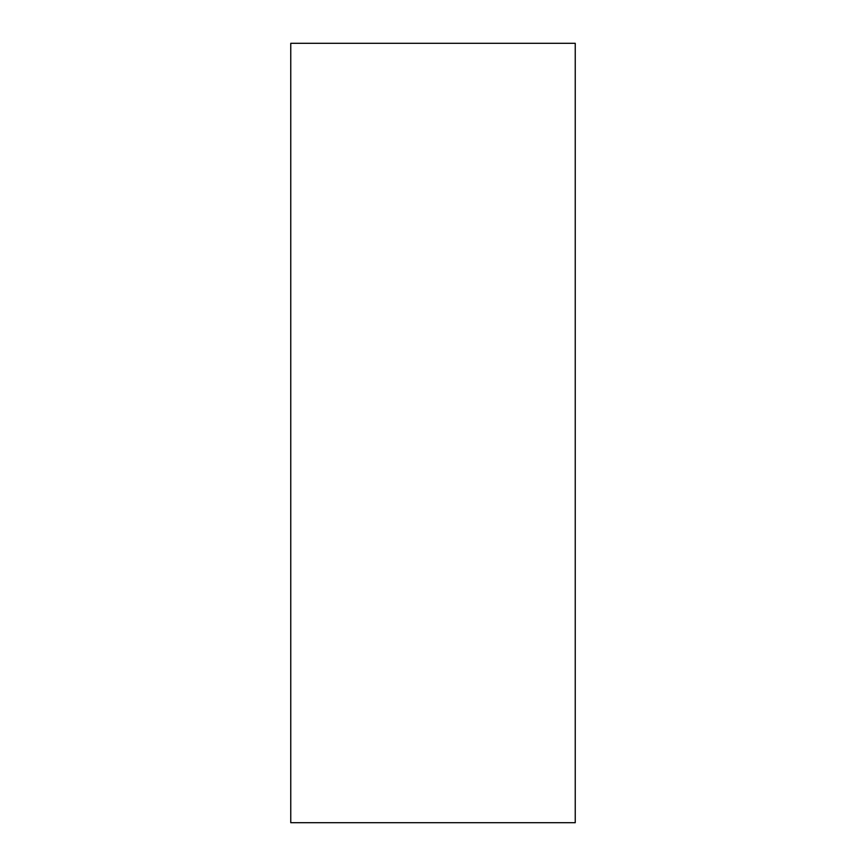 <?xml version="1.0" encoding="UTF-8"?>
<svg xmlns="http://www.w3.org/2000/svg" width="866" height="866" viewBox="0 0 866 866"><rect width="100%" height="100%" fill="white"/><g stroke="black" fill="none" stroke-linecap="round" stroke-linejoin="round"><path stroke-width="1.3" d="M290.76 43.3L575.24 43.3L575.24 822.7L290.76 822.7L290.76 43.3M567.447 43.3L298.554 43.3"/></g></svg>

